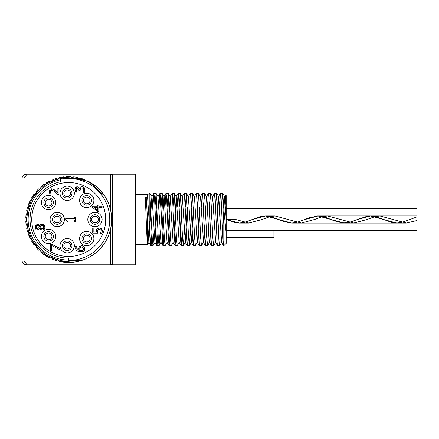 <?xml version="1.0" encoding="UTF-8"?>
<svg xmlns="http://www.w3.org/2000/svg" width="439" height="439" viewBox="0 0 439 439"><rect width="100%" height="100%" fill="white"/><g stroke="black" fill="none" stroke-linecap="round" stroke-linejoin="round"><path stroke-width="0.66" d="M224.664 218.781L225.657 195.179L226.178 205.337L226.178 233.663L223.797 209.041L222.738 193.308L221.635 207.082M221.706 242.235L219.643 245.747L218.902 238.35L216.674 193.308L215.576 207.082M210.616 193.308L212.613 196.765L215.648 242.235L213.584 245.741L212.844 238.35L210.616 193.308L209.513 207.082M208.558 232.011L207.526 245.747L206.78 238.355L204.558 193.308L203.455 207.082M198.494 193.308L200.497 196.76L203.526 242.235L201.463 245.747L200.722 238.35L198.494 193.308L197.396 207.082M199.471 206.988L197.468 242.235L195.404 245.741L194.664 238.35L192.436 193.308L191.333 207.082M190.378 232.011L189.346 245.747L188.6 238.355L186.377 193.308L185.274 207.082M184.32 232.011L183.282 245.741L182.542 238.35L180.314 193.308L179.216 207.082M179.288 242.235L177.224 245.741L176.483 238.35L174.256 193.308L173.153 207.082M173.224 242.24L171.166 245.747L170.42 238.355L168.197 193.308L167.094 207.082M167.166 242.235L165.102 245.741L164.362 238.35L162.134 193.308L161.036 207.082M160.081 232.011L159.044 245.741L158.303 238.35L156.075 193.308L154.972 207.082M154.018 232.011L152.986 245.747L152.24 238.355L149.831 193.462M148.239 236.928L147.883 243.349L147.652 244.485L147.449 243.382C146.681 238.514 145.918 206.423 145.155 197.468L146.352 199.306L147.592 197.396L150.742 245.385L150.906 245.741L151.225 244.309L151.943 231.918M244.073 222.513L239.299 223.072L234.481 222.502L226.178 219.5L235.727 219.5L226.178 219.5L224.598 196.765L222.589 232.011M221.58 242.262L218.677 196.76L216.531 232.011M213.502 206.988L214.473 193.308L212.476 196.765L210.468 232.011M207.438 206.988L208.415 193.308L208.937 196.167L210.857 240.051L211.444 245.692L209.441 242.235L206.555 196.765L204.558 193.308M208.415 193.308L206.418 196.76L204.409 232.011M194.296 196.765L196.354 193.253L196.913 197.501L198.357 232.127L199.322 245.692L197.325 242.24L194.433 196.765L192.436 193.308M193.412 206.988L191.404 242.24L189.407 245.692M188.232 196.765L190.296 193.253L190.658 195.108L192.584 238.361L193.264 245.686L191.261 242.235L188.375 196.765L186.377 193.308M187.349 206.988L185.346 242.235L182.317 196.76L180.171 232.011M177.136 206.988L178.113 193.308L178.635 196.211L180.561 240.106L181.142 245.692L179.145 242.235L176.253 196.765L174.107 232.011M173.098 242.262L170.195 196.765L168.049 232.011M165.02 206.988L165.997 193.308L166.617 197.55L168.055 232.204L169.026 245.692L167.023 242.24L164.137 196.76L162.134 193.308M165.997 193.308L163.994 196.765L161.991 232.011M159.105 245.692L161.108 242.235L157.93 196.765L159.994 193.253L160.361 195.141L162.765 244.814L163.023 245.741L163.248 245.05L164.065 231.918M157.047 206.988L154.907 242.24L152.015 196.765L150.017 193.308M152.898 206.988L153.875 193.308L151.872 196.765L148.843 242.235L146.352 199.306M153.875 193.308L154.594 199.108L156.514 242.948L156.997 245.73L158.002 231.918M158.956 206.988L159.933 193.308M169.026 245.692L169.498 243.354L170.123 231.918M170.052 196.765L172.055 193.314L172.384 194.279L174.31 236.489L175.084 245.692L176.187 231.918M181.142 245.692L182.245 231.918M182.174 196.765L184.171 193.308L184.407 193.676L187.206 245.692L187.777 242.174L188.304 231.918M193.264 245.686L194.367 231.918M199.322 245.692L199.8 243.393L200.425 231.918M201.38 206.988L202.203 193.895L202.417 193.259L202.681 194.252L204.607 236.423L205.386 245.692L206.484 231.918M211.444 245.692L212.547 231.918M214.473 193.308L215.187 199.004L217.107 242.871L217.59 245.736L218.073 242.218L218.606 231.918M219.56 206.988L220.477 193.456L220.96 195.075L222.88 238.3L223.363 244.77L223.566 245.686L223.797 245.346M145.155 197.468L147.592 197.396M226.178 205.337L226.178 195.64L226.178 208.761L417.05 208.761L417.05 216.795L409.9 219.5L417.05 216.833L417.05 215.922L417.05 223.078L417.05 216.833L417.05 220.493L406.305 223.028L393.196 219.5L406.305 223.078L417.05 220.51L417.05 230.239L226.178 230.239M223.797 209.041L223.797 245.747L226.178 243.36L226.178 233.663M97.776 207.367L94.05 207.367L97.776 210.577L97.776 207.367M98.802 211.582L97.458 211.582L92.541 207.312L92.541 206.138L97.776 206.138L97.776 205.002L98.802 205.002L98.802 206.138L102.084 206.138L102.084 207.367L98.802 207.367L98.802 211.582M80.902 245.785L82.384 245.796M83.668 246.323L84.897 249.253M78.965 247.124L81.638 245.73L84.036 246.625L84.93 248.759L84.063 250.861L83.394 251.338M84.76 249.807L84.063 250.861L79.58 251.876M82.367 251.723L82.093 251.783M82.077 251.788L80.54 251.915L76.545 250.872L75.014 247.393M78.85 251.777L78.29 251.662M77.231 251.278L76.545 250.872L75.009 247.64L75.14 246.553L76.37 246.553L76.117 247.81L79.3 250.598L78.647 248.238M75.085 246.756L75.009 247.64M80.825 250.625L83.344 249.945L83.887 248.754L81.692 247.025L80.03 247.678L79.695 248.897L80.222 250.598L80.825 250.625L80.222 250.598M82.033 250.526L82.422 250.428M79.695 248.897L79.909 249.994M79.3 250.598L78.636 248.611L79.552 246.389M51.5 245.45L51.5 250.378L50.381 250.378L50.381 244.32L51.807 244.32L59.923 248.452L59.923 249.813L51.5 245.45M75.426 216.981L75.426 221.635L74.449 221.635L74.449 219.901L68.056 219.901L68.056 221.635L67.178 221.635L65.85 219.665L65.85 218.671L74.449 218.671L74.449 216.981L75.426 216.981M40.58 224.466L42.117 223.956L43.521 224.318M44.169 224.845L44.959 227.611M38.714 224.57L39.697 225.646L40.07 225.042M36.717 224.302L37.957 224.252M35.735 229.125L35.016 227.062L35.696 224.977M38.747 229.597L36.728 229.811M40.717 229.756L39.68 228.554L39.439 228.873M43.263 229.965L41.392 230.063M44.421 229.048L43.554 229.827M40.339 226.958L40.004 227.792L40.679 228.483M41.304 225.498L40.887 225.931M42.424 228.856L43.477 228.357M41.244 228.757L42.045 228.878L44.043 227.045L42.243 225.267L40.602 226.392L40.004 227.792L42.045 228.878M38.89 225.887L38.495 225.646M39.373 226.398L37.463 225.448L35.96 227.073L37.386 228.659L38.775 227.742L39.373 226.398M39.642 228.554L37.529 229.937L35.016 227.062L37.447 224.192L39.697 225.646M39.735 225.646L42.117 223.956L44.992 227.062L44.174 229.35L42.139 230.173L39.68 228.554M84.546 191.986L84.365 192.403L83.015 192.403L83.849 189.873L83.317 188.43L81.83 187.903L80.447 188.474L80.107 190.455L79.047 190.455L77.445 188.09L76.408 188.594L76.156 190.235M76.243 190.608L76.951 192.139L75.596 192.139L75.42 191.744M76.117 189.752L76.413 191.119M75.19 191.009L75.031 189.16M75.596 192.139L75.009 189.653L75.552 187.64L76.304 186.998M75.074 188.814L75.14 188.518M75.228 188.249L75.552 187.64L77.912 186.871M76.6 186.888L77.313 186.789L79.585 188.358M78.696 187.31L79.448 188.55M79.958 187.513L80.403 187.052M79.541 188.55L80.161 187.272L81.923 186.602L83.108 186.822M81.215 186.674L84.074 187.448L84.546 188.062M83.415 186.965L84.074 187.448L84.941 190.186M84.919 189.225L84.365 192.403M83.317 188.43L82.598 188.007M83.745 189.154L83.564 188.726M84.864 190.828L84.782 191.223M96.492 229.718L97.496 228.346M98.61 227.94L100.526 228.132M101.14 230.151L99.236 229.202L97.853 229.734L97.403 231.298L97.623 233.186L92.706 233.153L92.739 227.918L93.858 227.923L93.836 231.929L96.377 231.946L96.355 230.53M96.333 231.358L96.366 231.852M97.403 231.298L97.524 232.637M101.991 233.427L100.553 233.597L101.299 230.568M102.424 230.541L102.435 231.655M101.173 228.467L102.035 229.383M96.333 231.079L96.942 228.873L99.252 227.907L101.541 228.763L102.463 231.112L101.908 233.608M101.36 231.079L100.789 229.701M100.553 233.504L101.069 232.478M54.584 189.857L57.866 193.083L57.866 188.397L58.969 188.397L58.969 194.285L57.619 194.285L56.988 193.621M56.033 192.655L53.876 190.789M57.619 194.285L55.319 191.98L51.917 190.092L50.715 190.564L50.381 192.249M50.485 192.672L51.16 194.082L49.777 194.038M50.331 191.733L51.16 194.011M53.426 189.116L57.866 193.083M51.467 188.814L54.09 189.489M49.256 192.156L49.223 191.64L52.038 188.797M49.799 194.082L49.338 190.663M31.734 219.5A36.98 36.98 0 0 1 87.202 187.475A36.98 36.98 0 0 1 87.202 251.525A36.98 36.98 0 0 1 31.734 219.5M63.847 193.297A3.342 3.342 0 0 1 68.857 190.405A3.342 3.342 0 0 1 68.857 196.195A3.342 3.342 0 0 1 63.847 193.297M62.415 193.297A4.774 4.774 0 0 0 69.571 197.435A4.774 4.774 0 0 0 69.571 189.165A4.774 4.774 0 0 0 62.415 193.297M83.383 200.409A3.342 3.342 0 0 1 88.393 197.517A3.342 3.342 0 0 1 88.393 203.301A3.342 3.342 0 0 1 83.383 200.409M81.95 200.409A4.774 4.774 0 0 0 89.112 204.541A4.774 4.774 0 0 0 89.112 196.277A4.774 4.774 0 0 0 81.95 200.409M91.619 219.5A3.342 3.342 0 0 1 96.629 216.608A3.342 3.342 0 0 1 96.629 222.392A3.342 3.342 0 0 1 91.619 219.5M90.187 219.5A4.774 4.774 0 0 0 97.343 223.632A4.774 4.774 0 0 0 97.343 215.368A4.774 4.774 0 0 0 90.187 219.5M83.383 238.591A3.342 3.342 0 0 1 88.393 235.699A3.342 3.342 0 0 1 88.393 241.483A3.342 3.342 0 0 1 83.383 238.591M81.95 238.591A4.774 4.774 0 0 0 89.112 242.723A4.774 4.774 0 0 0 89.112 234.459A4.774 4.774 0 0 0 81.95 238.591M45.266 202.631A3.342 3.342 0 0 1 50.276 199.74A3.342 3.342 0 0 1 50.276 205.523A3.342 3.342 0 0 1 45.266 202.631M43.834 202.631A4.774 4.774 0 0 0 50.995 206.764A4.774 4.774 0 0 0 50.995 198.499A4.774 4.774 0 0 0 43.834 202.631M53.92 219.5A3.342 3.342 0 0 1 58.93 216.608A3.342 3.342 0 0 1 58.93 222.392A3.342 3.342 0 0 1 53.92 219.5M52.488 219.5A4.774 4.774 0 0 0 59.649 223.632A4.774 4.774 0 0 0 59.649 215.368A4.774 4.774 0 0 0 52.488 219.5M63.847 245.703A3.342 3.342 0 0 1 68.857 242.805A3.342 3.342 0 0 1 68.857 248.595A3.342 3.342 0 0 1 63.847 245.703M62.415 245.703A4.774 4.774 0 0 0 69.571 249.835A4.774 4.774 0 0 0 69.571 241.565A4.774 4.774 0 0 0 62.415 245.703M45.266 236.369A3.342 3.342 0 0 1 50.276 233.477A3.342 3.342 0 0 1 50.276 239.26A3.342 3.342 0 0 1 45.266 236.369M43.834 236.369A4.774 4.774 0 0 0 50.995 240.501A4.774 4.774 0 0 0 50.995 232.236A4.774 4.774 0 0 0 43.834 236.369M87.8 219.5A7.156 7.156 0 0 0 98.539 225.701A7.156 7.156 0 0 0 98.539 213.299A7.156 7.156 0 0 0 87.8 219.5M79.563 200.409A7.156 7.156 0 0 0 90.302 206.61A7.156 7.156 0 0 0 90.302 194.214A7.156 7.156 0 0 0 79.563 200.409M60.028 193.297A7.156 7.156 0 0 0 70.767 199.498A7.156 7.156 0 0 0 70.767 187.102A7.156 7.156 0 0 0 60.028 193.297M41.453 202.631A7.156 7.156 0 0 0 52.186 208.827A7.156 7.156 0 0 0 52.186 196.431A7.156 7.156 0 0 0 41.453 202.631M50.101 219.5A7.156 7.156 0 0 0 60.84 225.701A7.156 7.156 0 0 0 60.84 213.299A7.156 7.156 0 0 0 50.101 219.5M79.563 238.591A7.156 7.156 0 0 0 90.302 244.786A7.156 7.156 0 0 0 90.302 232.39A7.156 7.156 0 0 0 79.563 238.591M60.028 245.703A7.156 7.156 0 0 0 70.767 251.898A7.156 7.156 0 0 0 70.767 239.502A7.156 7.156 0 0 0 60.028 245.703M41.453 236.369A7.156 7.156 0 0 0 52.186 242.569A7.156 7.156 0 0 0 52.186 230.173A7.156 7.156 0 0 0 41.453 236.369M270.232 216.509L261.973 219.5L248.842 223.072L235.727 219.5L248.842 223.028L261.973 219.5L270.32 216.531M270.408 216.509L275.083 215.966L301.335 223.034L314.456 219.5L322.808 216.531M322.895 216.515L327.587 215.966L353.829 223.028L366.944 219.5L375.296 216.526M375.383 216.504L380.07 215.977L393.196 219.5L380.07 215.928L417.05 215.922L327.862 215.922L370.532 215.922L367.256 216.186L357.395 219.5L370.532 215.972L396.768 223.028L401.46 222.496M226.178 219.5L239.299 223.023L243.991 222.496M244.073 222.474L252.43 219.5L265.54 215.972L291.787 223.034L296.479 222.485M296.566 222.469L304.913 219.5L318.039 215.966L344.286 223.034L348.961 222.491M349.049 222.469L357.395 219.5L349.137 222.491M401.548 222.474L409.9 219.5L401.636 222.491M401.548 222.513L396.768 223.072L392.153 222.551L375.559 216.548L370.532 215.928M349.049 222.513L342.36 222.99L334.063 220.724L325.765 217.343L318.039 215.917L309.166 217.755L296.649 222.485M296.566 222.507L291.787 223.083L284.269 221.728L275.972 218.364L267.675 216.032L265.54 215.922L259.378 216.85L244.161 222.496M270.32 216.487L275.083 215.922L301.335 223.083L314.456 219.5L322.72 216.515M322.808 216.493L327.587 215.917L353.829 223.078L366.944 219.5L375.208 216.504M375.296 216.482L380.07 215.928M226.178 237.395L273.898 237.395L273.898 230.239M68.714 260.536L68.714 262.445A42.945 42.945 0 0 0 93.957 184.759C83.437 178.163 72.183 176.363 60.181 179.359A41.036 41.036 0 0 1 109.525 215.209A41.036 41.036 0 0 1 68.714 260.536L68.714 258.148A38.648 38.648 0 0 1 60.675 181.691L60.28 179.825A40.558 40.558 0 0 0 68.714 260.058M60.181 179.359L60.28 179.825M59.528 261.452A42.945 42.945 0 0 0 68.714 262.445L48.274 257.27L32.755 242.992L25.912 223.045L29.38 202.247L42.331 185.609L61.641 177.136L82.658 178.876L93.935 184.748M93.359 184.331A42.945 42.945 0 0 1 96.756 186.976L100.311 190.411L103.445 194.236A42.945 42.945 0 0 1 105.766 197.791M87.235 258.247L82.658 260.124L61.641 261.863L42.331 253.391L29.38 236.753L25.912 215.955L32.755 196.008L48.274 181.73L68.714 176.549L89.155 181.73L104.669 196.008L107.127 200.299A42.945 42.945 0 0 1 108.856 204.245L110.348 208.959L111.281 213.815M111.281 225.191L110.348 230.041L108.856 234.755M103.445 244.764L100.311 248.589L96.756 252.024M110.82 211.06L111.517 215.955L111.638 220.894M109.761 232.116L108.043 236.753L105.799 241.159M98.813 250.137L95.093 253.391L91.021 256.195M80.6 260.766L75.782 261.863L70.866 262.39M56.823 260.766A42.945 42.945 0 0 1 51.928 259.032M50.194 258.247A42.945 42.945 0 0 1 40.668 252.024M38.616 250.137A42.945 42.945 0 0 1 35.663 246.921M33.984 244.764A42.945 42.945 0 0 1 31.63 241.159M30.258 238.624A42.945 42.945 0 0 1 28.568 234.755M27.662 232.116A42.945 42.945 0 0 1 26.609 227.951M26.148 225.191A42.945 42.945 0 0 1 25.791 220.894M25.786 218.205A42.945 42.945 0 0 1 26.148 213.815M26.603 211.06A42.945 42.945 0 0 1 27.662 206.879M28.568 204.245A42.945 42.945 0 0 1 30.296 200.299M31.657 197.791A42.945 42.945 0 0 1 33.984 194.236M35.696 192.035A42.945 42.945 0 0 1 38.61 188.869M40.668 186.976A42.945 42.945 0 0 1 44.07 184.331M46.38 182.816A42.945 42.945 0 0 1 50.194 180.753M52.751 179.633A42.945 42.945 0 0 1 56.823 178.234M59.528 177.548A42.945 42.945 0 0 1 63.776 176.84M66.569 176.61A42.945 42.945 0 0 1 70.855 176.61M73.648 176.84A42.945 42.945 0 0 1 77.895 177.548M80.6 178.234A42.945 42.945 0 0 1 84.678 179.633M87.229 180.753A42.945 42.945 0 0 1 91.043 182.816M98.813 188.869A42.945 42.945 0 0 1 101.727 192.035M109.761 206.879A42.945 42.945 0 0 1 110.705 210.495M110.705 264.832A1.91 1.91 0 0 0 112.614 262.923L112.614 176.077A1.91 1.91 0 0 0 110.705 174.168L26.724 174.168A4.774 4.774 0 0 0 21.95 178.942L21.95 260.058A4.774 4.774 0 0 0 26.724 264.832L112.614 264.832L112.614 262.923L110.705 262.923L110.705 264.832M110.705 174.168L110.705 176.077L112.614 176.077L112.614 174.168L110.732 174.168M112.609 264.832L135.519 264.832L135.519 174.168L112.571 174.168M147.449 197.468L147.449 194.631L149.831 193.253L149.831 231.139M147.449 194.631L135.519 194.631M147.449 220.625L147.449 243.382M110.705 228.516L110.705 262.923L26.724 262.923L26.724 264.832M26.724 262.923A2.864 2.864 0 0 1 23.86 260.058L21.95 260.058M23.86 260.058L23.86 178.942L21.95 178.942M23.86 178.942A2.864 2.864 0 0 1 26.724 176.077L26.724 174.168M26.724 176.077L110.705 176.077L110.705 210.484M222.738 193.308L224.735 196.765M216.674 193.308L218.677 196.76M207.587 245.692L209.584 242.24M183.343 245.692L185.346 242.235M180.314 193.308L182.317 196.76M174.256 193.308L176.253 196.765M168.197 193.308L170.195 196.765M156.075 193.308L158.073 196.765M153.046 245.692L155.044 242.24M147.702 244.457L148.986 242.235M224.598 196.765L225.569 195.086M221.563 242.235L223.566 245.686M218.534 196.765L220.532 193.308M215.505 242.24L217.508 245.692M203.383 242.235L205.386 245.692M200.354 196.765L202.352 193.314M185.203 242.24L187.206 245.692M176.116 196.76L178.113 193.308M173.087 242.235L175.084 245.692M160.965 242.235L162.962 245.686M154.907 242.24L156.904 245.692M148.843 242.235L150.84 245.692M239.299 223.028L247.574 223.028M291.787 223.028L299.947 223.028M300.907 223.028L301.335 223.028M344.286 223.028L352.429 223.028M396.768 223.028L405.038 223.028M266.978 215.972L275.083 215.972M318.039 215.972L318.44 215.972M319.411 215.972L327.587 215.972M371.811 215.972L380.07 215.972M248.842 223.078L239.299 223.078M301.335 223.078L344.286 223.078M353.829 223.078L396.768 223.078M406.305 223.078L344.319 223.078M275.012 215.922L265.54 215.922M317.556 215.922L318.039 215.922M292.259 223.078L300.907 223.078M301.807 223.078L344.088 223.078M318.44 215.922L327.165 215.922M226.178 195.64L225.608 195.07M150.906 245.747L152.986 245.747M156.964 245.747L159.044 245.747M163.023 245.747L165.102 245.747M169.086 245.747L171.15 245.747M175.145 245.747L177.224 245.747M181.203 245.747L183.282 245.747M187.266 245.747L189.346 245.747M193.325 245.747L195.404 245.747M199.383 245.747L201.463 245.747M205.447 245.747L207.526 245.747M211.505 245.747L213.584 245.747M217.568 245.747L219.643 245.747M153.935 193.253L156.015 193.253M159.994 193.253L162.073 193.253M166.063 193.253L168.132 193.253M172.115 193.253L174.195 193.253M178.174 193.253L180.253 193.253M184.237 193.253L186.312 193.253M190.296 193.253L192.375 193.253M196.365 193.253L198.433 193.253M202.417 193.253L204.497 193.253M208.476 193.253L210.555 193.253M214.534 193.253L216.614 193.253M220.597 193.253L222.677 193.253M147.652 244.485L135.519 244.369"/></g></svg>
